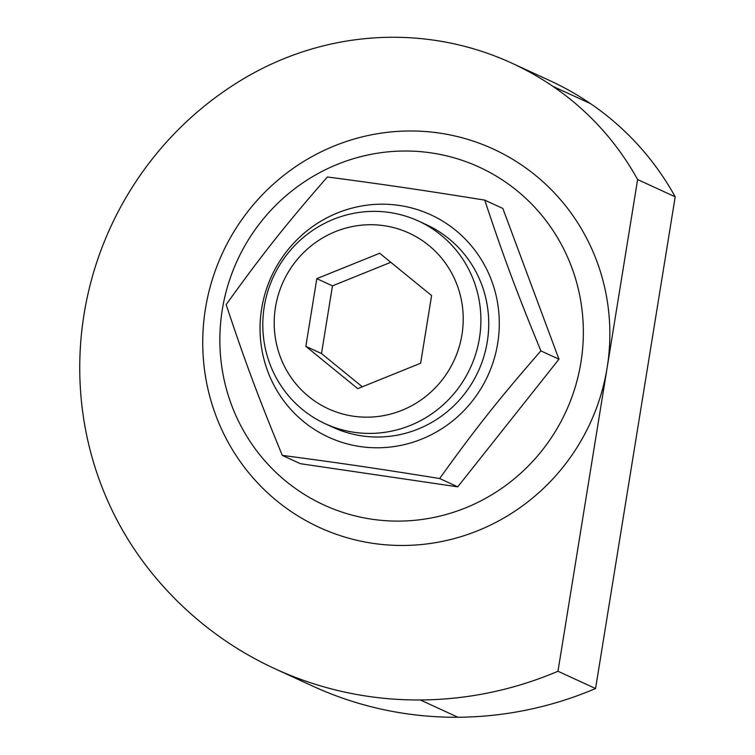 <?xml version="1.0" encoding="UTF-8"?>
<svg xmlns="http://www.w3.org/2000/svg" width="755" height="755" viewBox="0 0 755 755"><rect width="100%" height="100%" fill="white"/><g stroke="black" fill="none" stroke-linecap="round" stroke-linejoin="round"><path stroke-width="1.13" d="M479.434 338.212A111.551 108.512 -65.3 0 0 418.44 221.036A111.551 108.512 -65.3 0 0 264.259 306.568A111.551 108.512 -65.3 0 0 325.254 423.744A111.551 108.512 -65.3 0 0 479.434 338.212M461.956 334.663A96.678 94.045 -65.3 0 0 384.144 225.707A96.678 94.045 -65.3 0 0 275.471 307.238A96.678 94.045 -65.3 0 0 353.293 416.194A96.678 94.045 -65.3 0 0 461.956 334.663M325.254 423.744L333.087 427.349A111.551 108.512 -65.3 0 0 487.268 341.817A111.551 108.512 -65.3 0 0 426.273 224.631L418.44 221.036M540.882 350.896C516.647 291.968 503.434 256.502 484.748 200.122C421.8 190.005 384.786 184.56 327.387 176.981C285.9 224.509 262.089 254.539 226.16 304.614C244.846 360.994 258.059 396.46 282.294 455.388C339.693 462.957 376.707 468.402 439.655 478.528L457.738 486.843L558.964 359.21L540.882 350.896C499.404 398.423 475.584 428.453 439.655 478.528M497.696 343.346A122.367 119.035 -65.3 0 0 399.206 205.435A122.367 119.035 -65.3 0 0 261.655 308.635A122.367 119.035 -65.3 0 0 360.154 446.545A122.367 119.035 -65.3 0 0 497.696 343.346M205.464 308.691A208.229 202.566 114.7 0 1 439.523 133.088A208.229 202.566 114.7 0 1 607.133 367.76A208.229 202.566 114.7 0 1 373.074 543.364A208.229 202.566 114.7 0 1 205.464 308.691M580.916 362.438A185.919 180.86 -65.3 0 0 431.265 152.906A185.919 180.86 -65.3 0 0 222.291 309.692A185.919 180.86 -65.3 0 0 371.932 519.223A185.919 180.86 -65.3 0 0 580.916 362.438M379.68 253.255L431.596 295.545L420.629 363.24L357.757 388.646L305.841 346.356L316.807 278.661L379.68 253.255M390.779 262.296L332.464 285.862L321.498 353.557L362.315 386.805M316.807 278.661L332.464 285.862M305.841 346.356L321.498 353.557M457.738 486.843L300.377 463.693L282.294 455.388M558.964 359.21L502.83 208.437L484.748 200.122M607.133 367.76L557.973 671.252L595.563 688.532L675.197 196.819L637.616 179.548L607.133 367.76M637.616 179.548A282.596 274.905 -65.3 0 0 552.962 86.391A298.81 290.675 -65.3 0 0 511.89 63.175A298.81 290.675 -65.3 0 0 243.535 78.775A329.454 320.479 -65.3 0 0 148.499 568.779A360.088 350.292 -65.3 0 0 274.962 668.76A360.088 350.292 -65.3 0 0 420.346 699.97A367.062 357.077 -65.3 0 0 557.973 671.252M511.89 63.175L549.47 80.455A298.81 290.675 114.7 0 1 590.552 103.662A282.596 274.905 114.7 0 1 675.197 196.819M595.563 688.532A367.062 357.077 114.7 0 1 457.926 717.25A360.088 350.292 114.7 0 1 312.542 686.031L274.962 668.76M457.926 717.25L420.346 699.97M590.552 103.662L552.962 86.391"/></g></svg>
